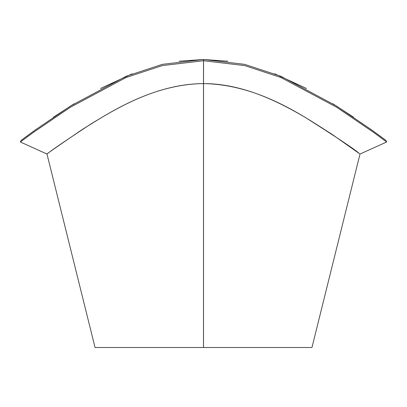 <?xml version="1.0" encoding="UTF-8"?>
<svg xmlns="http://www.w3.org/2000/svg" width="407" height="407" viewBox="0 0 407 407"><rect width="100%" height="100%" fill="white"/><g stroke="black" fill="none" stroke-linecap="round" stroke-linejoin="round"><path stroke-width="0.61" d="M203.5 60.745L162.301 65.588L126.063 77.513L70.202 107.346L33.735 132.153L20.35 141.997L21.266 140.247L34.514 130.505L70.696 105.891L126.262 76.221L162.383 64.337L203.5 59.498L203.5 83.588C152.488 84.208 110.012 112.129 82.112 129.614C57.326 146.5 45.711 154.574 47.258 153.836C50.31 151.104 64.693 141.265 90.4 124.313C118.142 107.28 157.621 83.913 203.5 83.588C243.254 83.644 278.887 101.984 305.199 117.369C336.731 137.332 354.823 149.425 359.473 153.643L331.924 134.269C304.1 116.656 259.111 84.559 203.531 83.588L203.52 347.502L203.541 60.745L244.734 65.598L280.962 77.523L336.808 107.351L373.27 132.158L386.65 141.997L385.734 140.247L372.486 130.51L336.314 105.901L280.759 76.231L244.648 64.347L203.541 59.498L203.541 60.745M25.58 137.042L36.64 128.978M53.475 117.201L74.049 103.79M100.524 88.482L132.255 73.794M179.121 61.213L203.505 59.498L227.884 61.213M274.74 73.794L306.476 88.482M332.951 103.79L353.525 117.201M370.36 128.973L381.42 137.042M203.5 79.955L203.541 59.498M203.5 83.588L203.5 347.502L95.04 347.502L46.988 154.034L20.35 141.997M203.5 347.502L311.96 347.502L360.012 154.029L386.65 141.997"/></g></svg>
